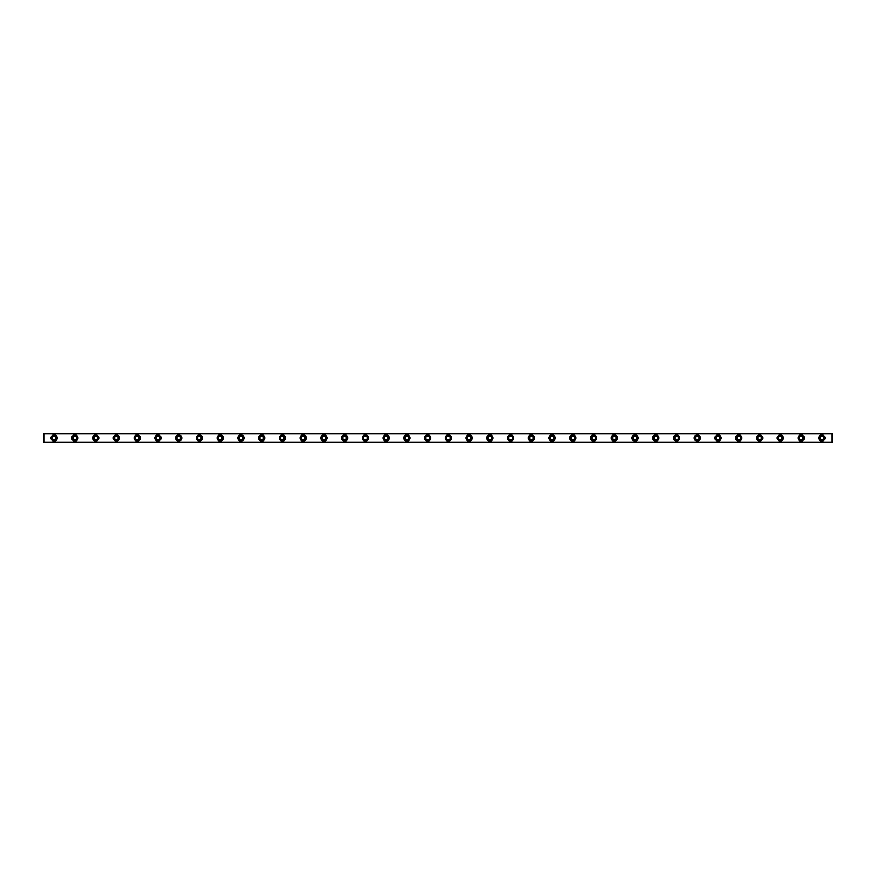 <?xml version="1.0" encoding="UTF-8"?>
<svg xmlns="http://www.w3.org/2000/svg" width="876" height="876" viewBox="0 0 876 876"><rect width="100%" height="100%" fill="white"/><g stroke="black" fill="none" stroke-linecap="round" stroke-linejoin="round"><path stroke-width="1.31" d="M54.17 439.818A1.818 1.818 0 0 1 52.363 438A1.818 1.818 0 0 1 54.17 436.182A1.818 1.818 0 0 1 55.987 438A1.818 1.818 0 0 1 54.17 439.818M821.83 439.818A1.818 1.818 0 0 1 820.013 438A1.818 1.818 0 0 1 821.83 436.182A1.818 1.818 0 0 1 823.637 438A1.818 1.818 0 0 1 821.83 439.818M801.08 439.818A1.818 1.818 0 0 1 799.262 438A1.818 1.818 0 0 1 801.08 436.182A1.818 1.818 0 0 1 802.898 438A1.818 1.818 0 0 1 801.08 439.818M780.33 439.818A1.818 1.818 0 0 1 778.512 438A1.818 1.818 0 0 1 780.33 436.182A1.818 1.818 0 0 1 782.148 438A1.818 1.818 0 0 1 780.33 439.818M759.58 439.818A1.818 1.818 0 0 1 757.773 438A1.818 1.818 0 0 1 759.58 436.182A1.818 1.818 0 0 1 761.397 438A1.818 1.818 0 0 1 759.58 439.818M738.84 439.818A1.818 1.818 0 0 1 737.023 438A1.818 1.818 0 0 1 738.84 436.182A1.818 1.818 0 0 1 740.647 438A1.818 1.818 0 0 1 738.84 439.818M718.09 439.818A1.818 1.818 0 0 1 716.272 438A1.818 1.818 0 0 1 718.09 436.182A1.818 1.818 0 0 1 719.908 438A1.818 1.818 0 0 1 718.09 439.818M697.34 439.818A1.818 1.818 0 0 1 695.522 438A1.818 1.818 0 0 1 697.34 436.182A1.818 1.818 0 0 1 699.158 438A1.818 1.818 0 0 1 697.34 439.818M676.59 439.818A1.818 1.818 0 0 1 674.783 438A1.818 1.818 0 0 1 676.59 436.182A1.818 1.818 0 0 1 678.407 438A1.818 1.818 0 0 1 676.59 439.818M655.85 439.818A1.818 1.818 0 0 1 654.033 438A1.818 1.818 0 0 1 655.85 436.182A1.818 1.818 0 0 1 657.668 438A1.818 1.818 0 0 1 655.85 439.818M635.1 439.818A1.818 1.818 0 0 1 633.282 438A1.818 1.818 0 0 1 635.1 436.182A1.818 1.818 0 0 1 636.918 438A1.818 1.818 0 0 1 635.1 439.818M614.35 439.818A1.818 1.818 0 0 1 612.532 438A1.818 1.818 0 0 1 614.35 436.182A1.818 1.818 0 0 1 616.167 438A1.818 1.818 0 0 1 614.35 439.818M593.61 439.818A1.818 1.818 0 0 1 591.793 438A1.818 1.818 0 0 1 593.61 436.182A1.818 1.818 0 0 1 595.417 438A1.818 1.818 0 0 1 593.61 439.818M572.86 439.818A1.818 1.818 0 0 1 571.043 438A1.818 1.818 0 0 1 572.86 436.182A1.818 1.818 0 0 1 574.678 438A1.818 1.818 0 0 1 572.86 439.818M552.11 439.818A1.818 1.818 0 0 1 550.292 438A1.818 1.818 0 0 1 552.11 436.182A1.818 1.818 0 0 1 553.928 438A1.818 1.818 0 0 1 552.11 439.818M531.36 439.818A1.818 1.818 0 0 1 529.553 438A1.818 1.818 0 0 1 531.36 436.182A1.818 1.818 0 0 1 533.177 438A1.818 1.818 0 0 1 531.36 439.818M510.62 439.818A1.818 1.818 0 0 1 508.803 438A1.818 1.818 0 0 1 510.62 436.182A1.818 1.818 0 0 1 512.427 438A1.818 1.818 0 0 1 510.62 439.818M489.87 439.818A1.818 1.818 0 0 1 488.052 438A1.818 1.818 0 0 1 489.87 436.182A1.818 1.818 0 0 1 491.688 438A1.818 1.818 0 0 1 489.87 439.818M469.12 439.818A1.818 1.818 0 0 1 467.302 438A1.818 1.818 0 0 1 469.12 436.182A1.818 1.818 0 0 1 470.938 438A1.818 1.818 0 0 1 469.12 439.818M448.37 439.818A1.818 1.818 0 0 1 446.563 438A1.818 1.818 0 0 1 448.37 436.182A1.818 1.818 0 0 1 450.187 438A1.818 1.818 0 0 1 448.37 439.818M427.63 439.818A1.818 1.818 0 0 1 425.813 438A1.818 1.818 0 0 1 427.63 436.182A1.818 1.818 0 0 1 429.437 438A1.818 1.818 0 0 1 427.63 439.818M406.88 439.818A1.818 1.818 0 0 1 405.062 438A1.818 1.818 0 0 1 406.88 436.182A1.818 1.818 0 0 1 408.698 438A1.818 1.818 0 0 1 406.88 439.818M386.13 439.818A1.818 1.818 0 0 1 384.312 438A1.818 1.818 0 0 1 386.13 436.182A1.818 1.818 0 0 1 387.948 438A1.818 1.818 0 0 1 386.13 439.818M365.38 439.818A1.818 1.818 0 0 1 363.573 438A1.818 1.818 0 0 1 365.38 436.182A1.818 1.818 0 0 1 367.197 438A1.818 1.818 0 0 1 365.38 439.818M344.64 439.818A1.818 1.818 0 0 1 342.823 438A1.818 1.818 0 0 1 344.64 436.182A1.818 1.818 0 0 1 346.447 438A1.818 1.818 0 0 1 344.64 439.818M323.89 439.818A1.818 1.818 0 0 1 322.072 438A1.818 1.818 0 0 1 323.89 436.182A1.818 1.818 0 0 1 325.708 438A1.818 1.818 0 0 1 323.89 439.818M303.14 439.818A1.818 1.818 0 0 1 301.322 438A1.818 1.818 0 0 1 303.14 436.182A1.818 1.818 0 0 1 304.957 438A1.818 1.818 0 0 1 303.14 439.818M282.39 439.818A1.818 1.818 0 0 1 280.583 438A1.818 1.818 0 0 1 282.39 436.182A1.818 1.818 0 0 1 284.207 438A1.818 1.818 0 0 1 282.39 439.818M261.65 439.818A1.818 1.818 0 0 1 259.833 438A1.818 1.818 0 0 1 261.65 436.182A1.818 1.818 0 0 1 263.468 438A1.818 1.818 0 0 1 261.65 439.818M240.9 439.818A1.818 1.818 0 0 1 239.082 438A1.818 1.818 0 0 1 240.9 436.182A1.818 1.818 0 0 1 242.718 438A1.818 1.818 0 0 1 240.9 439.818M220.15 439.818A1.818 1.818 0 0 1 218.332 438A1.818 1.818 0 0 1 220.15 436.182A1.818 1.818 0 0 1 221.967 438A1.818 1.818 0 0 1 220.15 439.818M199.41 439.818A1.818 1.818 0 0 1 197.593 438A1.818 1.818 0 0 1 199.41 436.182A1.818 1.818 0 0 1 201.217 438A1.818 1.818 0 0 1 199.41 439.818M178.66 439.818A1.818 1.818 0 0 1 176.843 438A1.818 1.818 0 0 1 178.66 436.182A1.818 1.818 0 0 1 180.478 438A1.818 1.818 0 0 1 178.66 439.818M157.91 439.818A1.818 1.818 0 0 1 156.092 438A1.818 1.818 0 0 1 157.91 436.182A1.818 1.818 0 0 1 159.728 438A1.818 1.818 0 0 1 157.91 439.818M137.16 439.818A1.818 1.818 0 0 1 135.353 438A1.818 1.818 0 0 1 137.16 436.182A1.818 1.818 0 0 1 138.977 438A1.818 1.818 0 0 1 137.16 439.818M116.42 439.818A1.818 1.818 0 0 1 114.603 438A1.818 1.818 0 0 1 116.42 436.182A1.818 1.818 0 0 1 118.227 438A1.818 1.818 0 0 1 116.42 439.818M95.67 439.818A1.818 1.818 0 0 1 93.852 438A1.818 1.818 0 0 1 95.67 436.182A1.818 1.818 0 0 1 97.488 438A1.818 1.818 0 0 1 95.67 439.818M74.92 439.818A1.818 1.818 0 0 1 73.102 438A1.818 1.818 0 0 1 74.92 436.182A1.818 1.818 0 0 1 76.738 438A1.818 1.818 0 0 1 74.92 439.818M54.17 434.89A3.11 3.11 0 0 0 51.06 438A3.11 3.11 0 0 0 54.17 441.11A3.11 3.11 0 0 0 57.29 438A3.11 3.11 0 0 0 54.17 434.89M821.83 434.89A3.11 3.11 0 0 0 818.71 438A3.11 3.11 0 0 0 821.83 441.11A3.11 3.11 0 0 0 824.94 438A3.11 3.11 0 0 0 821.83 434.89M801.08 434.89A3.11 3.11 0 0 0 797.97 438A3.11 3.11 0 0 0 801.08 441.11A3.11 3.11 0 0 0 804.19 438A3.11 3.11 0 0 0 801.08 434.89M780.33 434.89A3.11 3.11 0 0 0 777.22 438A3.11 3.11 0 0 0 780.33 441.11A3.11 3.11 0 0 0 783.44 438A3.11 3.11 0 0 0 780.33 434.89M759.58 434.89A3.11 3.11 0 0 0 756.47 438A3.11 3.11 0 0 0 759.58 441.11A3.11 3.11 0 0 0 762.7 438A3.11 3.11 0 0 0 759.58 434.89M738.84 434.89A3.11 3.11 0 0 0 735.72 438A3.11 3.11 0 0 0 738.84 441.11A3.11 3.11 0 0 0 741.95 438A3.11 3.11 0 0 0 738.84 434.89M718.09 434.89A3.11 3.11 0 0 0 714.98 438A3.11 3.11 0 0 0 718.09 441.11A3.11 3.11 0 0 0 721.2 438A3.11 3.11 0 0 0 718.09 434.89M697.34 434.89A3.11 3.11 0 0 0 694.23 438A3.11 3.11 0 0 0 697.34 441.11A3.11 3.11 0 0 0 700.45 438A3.11 3.11 0 0 0 697.34 434.89M676.59 434.89A3.11 3.11 0 0 0 673.48 438A3.11 3.11 0 0 0 676.59 441.11A3.11 3.11 0 0 0 679.71 438A3.11 3.11 0 0 0 676.59 434.89M655.85 434.89A3.11 3.11 0 0 0 652.74 438A3.11 3.11 0 0 0 655.85 441.11A3.11 3.11 0 0 0 658.96 438A3.11 3.11 0 0 0 655.85 434.89M635.1 434.89A3.11 3.11 0 0 0 631.99 438A3.11 3.11 0 0 0 635.1 441.11A3.11 3.11 0 0 0 638.21 438A3.11 3.11 0 0 0 635.1 434.89M614.35 434.89A3.11 3.11 0 0 0 611.24 438A3.11 3.11 0 0 0 614.35 441.11A3.11 3.11 0 0 0 617.46 438A3.11 3.11 0 0 0 614.35 434.89M593.61 434.89A3.11 3.11 0 0 0 590.49 438A3.11 3.11 0 0 0 593.61 441.11A3.11 3.11 0 0 0 596.72 438A3.11 3.11 0 0 0 593.61 434.89M572.86 434.89A3.11 3.11 0 0 0 569.75 438A3.11 3.11 0 0 0 572.86 441.11A3.11 3.11 0 0 0 575.97 438A3.11 3.11 0 0 0 572.86 434.89M552.11 434.89A3.11 3.11 0 0 0 549 438A3.11 3.11 0 0 0 552.11 441.11A3.11 3.11 0 0 0 555.22 438A3.11 3.11 0 0 0 552.11 434.89M531.36 434.89A3.11 3.11 0 0 0 528.25 438A3.11 3.11 0 0 0 531.36 441.11A3.11 3.11 0 0 0 534.48 438A3.11 3.11 0 0 0 531.36 434.89M510.62 434.89A3.11 3.11 0 0 0 507.5 438A3.11 3.11 0 0 0 510.62 441.11A3.11 3.11 0 0 0 513.73 438A3.11 3.11 0 0 0 510.62 434.89M489.87 434.89A3.11 3.11 0 0 0 486.76 438A3.11 3.11 0 0 0 489.87 441.11A3.11 3.11 0 0 0 492.98 438A3.11 3.11 0 0 0 489.87 434.89M469.12 434.89A3.11 3.11 0 0 0 466.01 438A3.11 3.11 0 0 0 469.12 441.11A3.11 3.11 0 0 0 472.23 438A3.11 3.11 0 0 0 469.12 434.89M448.37 434.89A3.11 3.11 0 0 0 445.26 438A3.11 3.11 0 0 0 448.37 441.11A3.11 3.11 0 0 0 451.49 438A3.11 3.11 0 0 0 448.37 434.89M427.63 434.89A3.11 3.11 0 0 0 424.51 438A3.11 3.11 0 0 0 427.63 441.11A3.11 3.11 0 0 0 430.74 438A3.11 3.11 0 0 0 427.63 434.89M406.88 434.89A3.11 3.11 0 0 0 403.77 438A3.11 3.11 0 0 0 406.88 441.11A3.11 3.11 0 0 0 409.99 438A3.11 3.11 0 0 0 406.88 434.89M386.13 434.89A3.11 3.11 0 0 0 383.02 438A3.11 3.11 0 0 0 386.13 441.11A3.11 3.11 0 0 0 389.24 438A3.11 3.11 0 0 0 386.13 434.89M365.38 434.89A3.11 3.11 0 0 0 362.27 438A3.11 3.11 0 0 0 365.38 441.11A3.11 3.11 0 0 0 368.5 438A3.11 3.11 0 0 0 365.38 434.89M344.64 434.89A3.11 3.11 0 0 0 341.52 438A3.11 3.11 0 0 0 344.64 441.11A3.11 3.11 0 0 0 347.75 438A3.11 3.11 0 0 0 344.64 434.89M323.89 434.89A3.11 3.11 0 0 0 320.78 438A3.11 3.11 0 0 0 323.89 441.11A3.11 3.11 0 0 0 327 438A3.11 3.11 0 0 0 323.89 434.89M303.14 434.89A3.11 3.11 0 0 0 300.03 438A3.11 3.11 0 0 0 303.14 441.11A3.11 3.11 0 0 0 306.25 438A3.11 3.11 0 0 0 303.14 434.89M282.39 434.89A3.11 3.11 0 0 0 279.28 438A3.11 3.11 0 0 0 282.39 441.11A3.11 3.11 0 0 0 285.51 438A3.11 3.11 0 0 0 282.39 434.89M261.65 434.89A3.11 3.11 0 0 0 258.54 438A3.11 3.11 0 0 0 261.65 441.11A3.11 3.11 0 0 0 264.76 438A3.11 3.11 0 0 0 261.65 434.89M240.9 434.89A3.11 3.11 0 0 0 237.79 438A3.11 3.11 0 0 0 240.9 441.11A3.11 3.11 0 0 0 244.01 438A3.11 3.11 0 0 0 240.9 434.89M220.15 434.89A3.11 3.11 0 0 0 217.04 438A3.11 3.11 0 0 0 220.15 441.11A3.11 3.11 0 0 0 223.26 438A3.11 3.11 0 0 0 220.15 434.89M199.41 434.89A3.11 3.11 0 0 0 196.29 438A3.11 3.11 0 0 0 199.41 441.11A3.11 3.11 0 0 0 202.52 438A3.11 3.11 0 0 0 199.41 434.89M178.66 434.89A3.11 3.11 0 0 0 175.55 438A3.11 3.11 0 0 0 178.66 441.11A3.11 3.11 0 0 0 181.77 438A3.11 3.11 0 0 0 178.66 434.89M157.91 434.89A3.11 3.11 0 0 0 154.8 438A3.11 3.11 0 0 0 157.91 441.11A3.11 3.11 0 0 0 161.02 438A3.11 3.11 0 0 0 157.91 434.89M137.16 434.89A3.11 3.11 0 0 0 134.05 438A3.11 3.11 0 0 0 137.16 441.11A3.11 3.11 0 0 0 140.28 438A3.11 3.11 0 0 0 137.16 434.89M116.42 434.89A3.11 3.11 0 0 0 113.3 438A3.11 3.11 0 0 0 116.42 441.11A3.11 3.11 0 0 0 119.53 438A3.11 3.11 0 0 0 116.42 434.89M95.67 434.89A3.11 3.11 0 0 0 92.56 438A3.11 3.11 0 0 0 95.67 441.11A3.11 3.11 0 0 0 98.78 438A3.11 3.11 0 0 0 95.67 434.89M74.92 434.89A3.11 3.11 0 0 0 71.81 438A3.11 3.11 0 0 0 74.92 441.11A3.11 3.11 0 0 0 78.03 438A3.11 3.11 0 0 0 74.92 434.89M43.8 442.61L832.2 442.61M43.8 442.249L43.8 433.751L832.2 433.751L832.2 442.249L43.8 442.358M43.8 433.642L832.2 433.39L43.8 433.751M832.2 433.39L43.8 433.39M832.2 442.041L43.8 442.041M43.8 433.959L832.2 433.959M832.2 433.576L43.8 433.576M43.8 442.424L832.2 442.424"/></g></svg>
